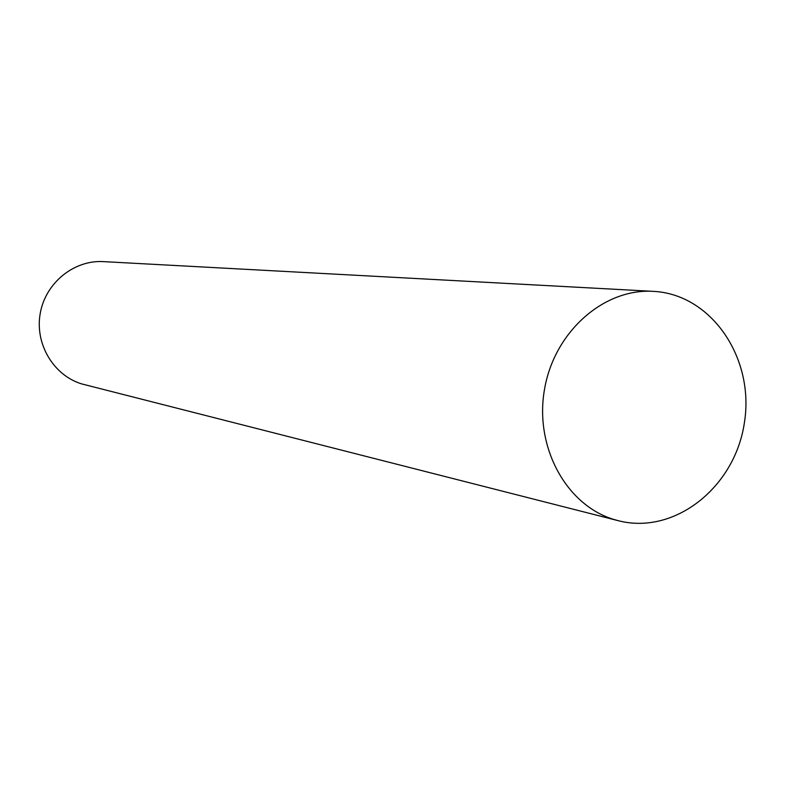 <?xml version="1.0" encoding="UTF-8"?>
<svg xmlns="http://www.w3.org/2000/svg" width="785" height="785" viewBox="0 0 785 785"><rect width="100%" height="100%" fill="white"/><g stroke="black" fill="none" stroke-linecap="round" stroke-linejoin="round"><path stroke-width="1.18" d="M618.188 520.671L81.611 383.885C53.39 375.299 34.677 343.732 40.241 313.343C45.52 282.894 73.957 259.845 103.375 261.621L653.257 291.353C603.753 288.242 554.396 331.751 544.564 389.036C534.242 446.223 565.71 504.618 613.242 519.258L618.188 520.671C674.619 535.419 735.113 487.171 744.406 422.624C754.827 358.254 711.514 294.13 653.257 291.353"/></g></svg>
